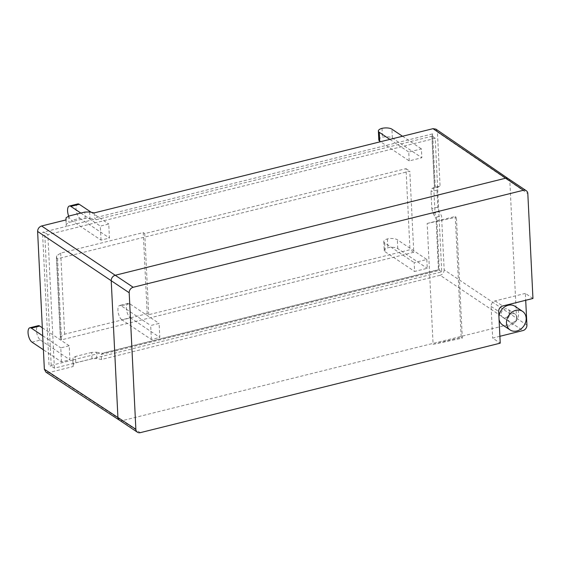 <?xml version="1.0" encoding="UTF-8"?>
<svg xmlns="http://www.w3.org/2000/svg" width="561" height="561" viewBox="0 0 561 561"><rect width="100%" height="100%" fill="white"/><g stroke="black" fill="none" stroke-linecap="round" stroke-linejoin="round"><path stroke-width="0.42" stroke-dasharray="2.81 2.1" d="M502.53 324.882A11.185 9.186 123.8 0 0 513.196 324.027A11.185 9.186 123.8 0 0 518.581 313.143A11.185 9.186 123.8 0 0 514.963 306.285M498.932 316.628A11.185 9.186 123.8 0 0 498.911 318.031A11.185 9.186 123.8 0 0 499.073 319.391M151.372 339.524L150.685 325.513L159.114 323.416L159.801 337.427L151.372 339.524L121.891 319.805L130.313 317.708A7.588 3.212 76 0 1 126.372 308.298A7.588 3.212 76 0 1 128.139 303.34A7.588 3.212 76 0 1 129.633 303.697L159.114 323.416M101.015 240.122L100.335 226.111L108.757 224.014L109.444 238.025L101.015 240.122L71.535 220.403L79.964 218.306A7.588 3.212 76 0 1 76.016 208.895A7.588 3.212 76 0 1 77.79 203.938M413.766 252.275L61.535 339.847L57.566 258.754L409.796 171.182L413.766 252.275L409.972 249.743L148.714 314.693L147.199 313.683L64.655 334.202L60.56 336.923L60.399 339.082L61.535 339.847M54.389 368.156L47.86 234.631L435.203 138.336L441.731 271.854L54.389 368.156L51.219 366.088L44.684 232.506L42.524 232.345L49.059 365.933L51.219 366.088M409.207 160.888L408.773 152.038L421.416 148.896L421.844 157.739L409.207 160.888L380.547 141.716M61.479 361.873L60.791 347.862L69.22 345.772L69.908 359.776L61.479 361.873L43.407 349.784M426.823 259.477L427.258 268.319L414.614 271.461L414.179 262.618L426.823 259.477L397.335 239.757A7.588 2.903 -2.8 0 0 387.42 238.923A7.588 2.903 -2.8 0 0 383.787 241.609A7.588 2.903 -2.8 0 0 384.699 242.899L414.179 262.618M148.714 314.693L144.745 233.607L406.01 168.651L409.972 249.743M406.01 168.651L409.796 171.182M441.731 271.854L438.429 269.666L436.114 218.72L435.224 217.184L433.772 187.633L440.069 186.049L437.938 187.072L436.998 190.144L430.981 191.638L431.858 188.587L433.772 187.633M435.203 138.336L431.879 135.762L434.403 187.367M47.86 234.631L44.684 232.506M65.946 219.933L66.261 226.441L42.524 232.345M66.261 226.441L66.107 217.787M94.311 212.878L94.564 217.92L96.197 219.702L94.43 219.351L66.268 226.349M438.611 269.771L439.333 270.388L436.724 217.016L436.114 218.72L438.611 269.771L102.726 353.276L100.959 352.939L72.804 359.945L72.965 358.058L73.274 364.44L75.791 362.778L75.483 356.466L72.965 358.058M140.299 432.657L48.786 372.595L73.119 366.543L72.804 359.945M72.797 360.036L49.059 365.933M435.911 129.135L437.433 132.052L440.069 186.049M48.786 372.595L45.932 372.174M526.919 325.1L444.165 269.813L441.528 215.824L439.144 211.742L437.832 207.149L436.998 190.144M96.78 358.591L96.464 352.21L91.681 352.434L91.99 358.752L96.78 358.591L101.485 359.489L440.168 275.29L522.922 330.576M73.119 366.543L73.274 364.44M91.99 358.752L75.791 362.778M532.95 298.473L525.369 293.403L525.706 300.275M437.832 207.149L431.816 208.643L430.981 191.638M431.816 208.643L433.064 213.257L435.224 217.184M499.9 336.298L492.656 338.101L500.23 343.171M101.485 359.489L101.239 354.447L439.333 270.388M436.724 217.016L441.528 215.824M444.165 269.813C444.032 272.548 442.699 274.371 440.168 275.29M91.681 352.434L75.483 356.466M96.464 352.21L100.959 352.939M101.239 354.447L102.726 353.276L102.081 353.29L438.429 269.666M89.606 211.946L89.921 218.327L85.125 218.397L68.926 222.422L66.415 224.169M89.921 218.327L94.43 219.351M96.197 219.702L432.075 136.197L434.572 187.248L435.266 187.241L432.657 133.869L94.564 217.92M525.369 293.403L495.104 300.927A4.797 3.934 123.8 0 0 491.106 306.397L492.656 338.101M432.075 136.197L432.657 133.869M57.566 258.754L56.43 257.997L56.591 255.83L60.693 253.109L143.23 232.591L144.745 233.607M60.693 253.109L64.655 334.202M147.199 313.683L143.23 232.591M56.43 257.997L60.399 339.082M56.591 255.83L60.56 336.923M389.874 139.401L408.773 152.038M402.51 136.253L421.416 148.896M378.815 139.878A7.588 2.903 177.2 0 1 382.448 137.193A7.588 2.903 177.2 0 1 392.363 138.027L421.844 157.739M80.833 213.075L100.335 226.111M68.666 216.097A7.588 3.212 -104 0 0 71.535 220.403M91.177 212.254L108.757 224.014M79.964 218.306L109.444 238.025M42.72 335.78L60.791 347.862M42.327 327.785L69.22 345.772M31.991 342.154L40.42 340.057A7.588 3.212 76 0 1 36.479 330.646A7.588 3.212 76 0 1 38.246 325.689M40.42 340.057L69.908 359.776M129.633 303.697L121.204 305.794L150.685 325.513M121.204 305.794A7.588 3.212 -104 0 0 119.717 305.436A7.588 3.212 -104 0 0 117.943 310.394A7.588 3.212 -104 0 0 121.891 319.805M130.313 317.708L159.801 337.427M384.699 242.899L385.127 251.742A7.588 2.903 177.2 0 1 384.222 250.458A7.588 2.903 177.2 0 1 387.854 247.766A7.588 2.903 177.2 0 1 397.77 248.6L427.258 268.319M385.127 251.742L414.614 271.461M382.013 128.343L382.448 137.193M387.42 238.923L387.854 247.766M509.549 312.253A4.797 3.934 -56.2 0 1 507.242 316.923A4.797 3.934 -56.2 0 1 502.67 317.288A4.797 3.934 -56.2 0 1 501.12 314.349A4.797 3.934 -56.2 0 1 503.427 309.686A4.797 3.934 -56.2 0 1 508 309.321A4.797 3.934 -56.2 0 1 509.549 312.253M516.751 317.07A4.797 3.934 -56.2 0 1 514.444 321.734A4.797 3.934 -56.2 0 1 509.872 322.105A4.797 3.934 -56.2 0 1 508.322 319.167A4.797 3.934 -56.2 0 1 510.629 314.504A4.797 3.934 -56.2 0 1 515.201 314.132A4.797 3.934 -56.2 0 1 516.751 317.07M433.085 344.349L462.313 338.122L456.402 217.226L455.266 216.462L461.177 337.364L433.085 344.349L427.173 223.446L456.402 217.226M462.313 338.122L461.177 337.364M427.173 223.446L455.266 216.462M437.433 132.052L527.824 193.643M119.472 420.217L119.486 420.224A4.797 3.934 -56.2 0 0 122.333 420.645L512.537 323.627A4.797 3.934 -56.2 0 0 516.534 318.157L509.858 181.631A4.797 3.934 -56.2 0 0 508.336 178.714L508.329 178.707M433.064 213.257L439.144 211.742M85.125 218.397L84.816 212.079M68.617 216.111L68.926 222.422M431.858 188.587L437.938 187.072M495.104 300.927L502.677 305.997M491.106 306.397L498.68 311.467M392.363 138.027L391.929 129.177M397.77 248.6L397.335 239.757M128.139 303.34L119.717 305.436M383.787 241.609L384.222 250.458M509.872 322.105L502.67 317.288M515.201 314.132L508 309.321"/><path stroke-width="0.84" d="M522.543 311.355A11.185 9.186 123.8 0 0 511.87 312.218A11.185 9.186 123.8 0 0 506.492 323.101A11.185 9.186 123.8 0 0 510.11 329.952A11.185 9.186 123.8 0 0 520.776 329.097A11.185 9.186 123.8 0 0 526.155 318.206A11.185 9.186 123.8 0 0 522.543 311.355L514.963 306.285A11.185 9.186 123.8 0 0 504.893 306.734A11.185 9.186 123.8 0 0 498.932 316.628M133.188 287.281A4.797 3.934 123.8 0 0 129.191 292.751L37.615 231.455C37.755 228.72 39.088 226.896 41.612 225.985L65.946 219.933L66.107 217.787L68.617 216.111L84.816 212.079L89.606 211.946L94.311 212.878L433.001 128.672L435.911 129.135L508.329 178.707A4.797 3.934 -56.2 0 0 508.308 178.693A4.797 3.934 -56.2 0 0 505.433 178.258L115.222 275.269L133.188 287.281L523.392 190.27L433.001 128.672M119.472 420.217L45.932 372.174L44.354 369.215L135.867 429.277A4.797 3.934 123.8 0 0 137.417 432.215A4.797 3.934 123.8 0 0 140.299 432.657L500.23 343.171L498.68 311.467A4.797 3.934 123.8 0 1 502.677 305.997L532.95 298.473L527.824 193.643A4.797 3.934 123.8 0 0 526.274 190.712A4.797 3.934 123.8 0 0 523.392 190.27M37.615 231.455L44.354 369.215M525.706 300.275L526.919 325.1A4.797 3.934 123.8 0 1 522.922 330.576L499.9 336.298M129.191 292.751L135.867 429.277M499.073 319.391A11.185 9.186 123.8 0 0 502.53 324.882L510.11 329.952M402.51 136.253L391.929 129.177A7.588 2.903 -2.8 0 0 382.013 128.343A7.588 2.903 -2.8 0 0 378.38 131.036A7.588 2.903 -2.8 0 0 379.292 132.319L389.874 139.401M379.292 132.319L379.72 141.169L380.547 141.716M379.72 141.169A7.588 2.903 177.2 0 1 378.815 139.878L378.38 131.036M70.847 206.392A7.588 3.212 -104 0 0 69.361 206.034L77.79 203.938A7.588 3.212 76 0 1 79.276 204.295L70.847 206.392L80.833 213.075M69.361 206.034A7.588 3.212 -104 0 0 67.586 210.992A7.588 3.212 -104 0 0 68.666 216.097M79.276 204.295L91.177 212.254M31.311 328.143A7.588 3.212 -104 0 0 29.817 327.785L38.246 325.689A7.588 3.212 76 0 1 39.733 326.053L31.311 328.143L42.72 335.78M29.817 327.785A7.588 3.212 -104 0 0 28.05 332.743A7.588 3.212 -104 0 0 31.991 342.154L43.407 349.784M39.733 326.053L42.327 327.785M41.612 225.985L115.222 275.269A4.797 3.934 -56.2 0 0 111.225 280.738L117.908 417.265A4.797 3.934 -56.2 0 0 119.451 420.203A4.797 3.934 -56.2 0 0 119.486 420.224M526.274 190.712L508.308 178.693M137.417 432.215L119.451 420.203"/></g></svg>
